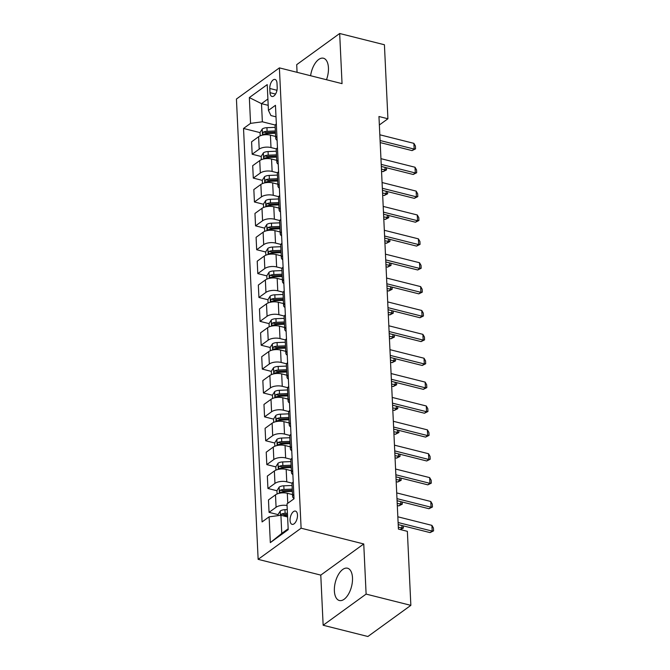 <?xml version="1.0" encoding="UTF-8"?>
<svg xmlns="http://www.w3.org/2000/svg" width="670" height="670" viewBox="0 0 670 670"><rect width="100%" height="100%" fill="white"/><g stroke="black" fill="none" stroke-linecap="round" stroke-linejoin="round"><path stroke-width="1" d="M352.495 577.8A16.658 8.383 -75.9 0 0 347.496 568.21A16.658 8.383 -75.9 0 0 338.367 574.634A16.658 8.383 -75.9 0 0 334.38 590.932A16.658 8.383 -75.9 0 0 339.372 600.513A16.658 8.383 -75.9 0 0 348.509 594.097A16.658 8.383 -75.9 0 0 352.495 577.8M326.491 79.73A16.658 8.383 -75.9 0 0 328.442 67.812A16.658 8.383 -75.9 0 0 323.451 58.231A16.658 8.383 -75.9 0 0 310.595 75.727M297.488 515.029A6.834 3.434 -75.9 0 0 295.437 511.093A6.834 3.434 -75.9 0 0 291.693 513.731A6.834 3.434 -75.9 0 0 290.051 520.414A6.834 3.434 -75.9 0 0 292.103 524.35A6.834 3.434 -75.9 0 0 295.855 521.712A6.834 3.434 -75.9 0 0 297.488 515.029M323.149 625.244L366.113 594.097L363.751 543.956L320.779 575.111L323.149 625.244L367.889 636.5L410.852 605.353L407.368 531.335L398.416 529.082L378.96 116.513L387.913 118.766L384.421 44.756L339.673 33.5L296.709 64.647L297.07 72.326M320.779 575.111L258.143 559.35L236.435 99.034L279.398 67.879L301.106 528.203L258.143 559.35M269.801 88.474L270.002 92.669A6.616 3.333 -75.9 0 0 271.986 96.48A6.616 3.333 -75.9 0 0 275.621 93.934A6.616 3.333 -75.9 0 0 277.204 87.452L277.003 83.248A6.616 3.333 -75.9 0 0 275.018 79.445A6.616 3.333 -75.9 0 0 271.392 81.991A6.616 3.333 -75.9 0 0 269.801 88.474L276.97 90.274M267.899 99.018L261.501 103.657L262.355 121.798L250.555 123.364L243.528 128.464L262.079 521.93L269.106 516.838L280.914 515.264L281.769 533.412L288.167 528.772M250.555 123.364L249.341 97.577L267.221 84.613L268.435 110.399L270.948 115.567L276.007 116.84M269.106 516.838L270.328 542.616L288.209 529.652L286.995 503.865L294.021 498.773L275.462 105.307L268.435 110.399M366.113 594.097L410.852 605.353M363.751 543.956L301.106 528.203M279.398 67.879L342.043 83.641L339.673 33.5M379.362 124.963L387.913 118.766M268.201 105.341L261.501 103.657L249.341 97.577M275.311 125.055L262.355 121.798M275.613 136.462L270.412 135.147A8.543 3.802 177.3 0 0 258.612 136.714L251.585 141.814L252.171 154.226L261.174 156.495M276.442 148.933L270.998 147.567A8.543 3.802 177.3 0 0 259.198 149.134L252.171 154.226M276.743 160.331L271.543 159.024A8.543 3.802 177.3 0 0 259.734 160.591L252.707 165.683L253.293 178.103L262.305 180.364M277.564 172.81L272.129 171.445A8.543 3.802 177.3 0 0 260.32 173.011L253.293 178.103M277.866 184.208L272.665 182.902A8.543 3.802 177.3 0 0 260.865 184.468L253.838 189.56L254.424 201.98L263.427 204.241M278.695 196.687L273.251 195.313A8.543 3.802 177.3 0 0 261.451 196.88L254.424 201.98M278.996 208.085L273.796 206.779A8.543 3.802 177.3 0 0 261.987 208.345L254.96 213.437L255.546 225.849L264.55 228.118M279.817 220.564L274.373 219.191A8.543 3.802 177.3 0 0 262.573 220.757L255.546 225.849M280.119 231.962L274.918 230.656A8.543 3.802 177.3 0 0 263.117 232.222L256.091 237.314L256.677 249.726L265.68 251.995M280.948 244.433L275.504 243.068A8.543 3.802 177.3 0 0 263.695 244.634L256.677 249.726M281.249 255.84L276.04 254.525A8.543 3.802 177.3 0 0 264.24 256.091L257.213 261.191L257.799 273.603L266.802 275.873M282.07 268.31L276.626 266.945A8.543 3.802 177.3 0 0 264.826 268.511L257.799 273.603M282.372 279.708L277.171 278.402A8.543 3.802 177.3 0 0 265.362 279.968L258.344 285.06L258.922 297.48L267.933 299.741M283.192 292.187L277.757 290.822A8.543 3.802 177.3 0 0 265.948 292.388L258.922 297.48M283.494 303.585L278.293 302.279A8.543 3.802 177.3 0 0 266.493 303.845L259.466 308.937L260.052 321.357L269.055 323.618M284.323 316.064L278.879 314.691A8.543 3.802 177.3 0 0 267.079 316.257L260.052 321.357M284.624 327.463L279.423 326.156A8.543 3.802 177.3 0 0 267.615 327.722L260.588 332.814L261.174 345.226L270.186 347.496M285.445 339.941L280.01 338.568A8.543 3.802 177.3 0 0 268.201 340.134L261.174 345.226M285.747 351.34L280.546 350.033A8.543 3.802 177.3 0 0 268.745 351.599L261.719 356.691L262.305 369.103L271.308 371.373M286.576 363.81L281.132 362.445A8.543 3.802 177.3 0 0 269.332 364.011L262.305 369.103M286.877 375.217L281.676 373.902A8.543 3.802 177.3 0 0 269.868 375.468L262.841 380.568L263.427 392.98L272.43 395.25M287.698 387.687L282.263 386.322A8.543 3.802 177.3 0 0 270.454 387.888L263.427 392.98M288 399.085L282.799 397.779A8.543 3.802 177.3 0 0 270.998 399.345L263.972 404.437L264.558 416.857L273.561 419.118M288.829 411.564L283.385 410.199A8.543 3.802 177.3 0 0 271.584 411.765L264.558 416.857M289.13 422.963L283.929 421.656A8.543 3.802 177.3 0 0 272.12 423.222L265.094 428.314L265.68 440.734L274.683 442.996M289.951 435.441L284.507 434.068A8.543 3.802 177.3 0 0 272.707 435.642L265.68 440.734M290.252 446.84L285.052 445.533A8.543 3.802 177.3 0 0 273.251 447.099L266.224 452.191L266.811 464.603L275.814 466.873M291.073 459.319L285.638 457.945A8.543 3.802 177.3 0 0 273.829 459.511L266.811 464.603M291.383 470.717L286.174 469.41A8.543 3.802 177.3 0 0 274.373 470.977L267.347 476.069L267.933 488.48L276.936 490.75M292.204 483.187L286.76 481.822A8.543 3.802 177.3 0 0 274.96 483.388L267.933 488.48M292.505 494.594L287.304 493.279A8.543 3.802 177.3 0 0 275.496 494.845L268.477 499.946L269.055 512.357L278.067 514.627M287.606 516.955L280.914 515.264M276.341 123.866A8.543 3.802 177.3 0 0 275.119 125.952L275.705 138.372A8.543 3.802 177.3 0 0 277.112 140.332M243.528 128.464L260.052 132.618M276.919 136.286A8.543 3.802 177.3 0 0 275.705 138.372M277.464 147.743A8.543 3.802 177.3 0 0 276.249 149.829L276.836 162.249A8.543 3.802 177.3 0 0 278.243 164.209M278.05 160.163A8.543 3.802 177.3 0 0 276.836 162.249M278.586 171.62A8.543 3.802 177.3 0 0 277.372 173.706L277.958 186.118A8.543 3.802 177.3 0 0 279.365 188.086M279.172 184.032A8.543 3.802 177.3 0 0 277.958 186.118M279.717 195.498A8.543 3.802 177.3 0 0 278.502 197.583L279.08 209.995A8.543 3.802 177.3 0 0 280.495 211.955M280.303 207.909A8.543 3.802 177.3 0 0 279.08 209.995M280.839 219.375A8.543 3.802 177.3 0 0 279.625 221.46L280.211 233.872A8.543 3.802 177.3 0 0 281.618 235.832M281.425 231.786A8.543 3.802 177.3 0 0 280.211 233.872M281.97 243.244A8.543 3.802 177.3 0 0 280.747 245.329L281.333 257.749A8.543 3.802 177.3 0 0 282.74 259.709M282.556 255.664A8.543 3.802 177.3 0 0 281.333 257.749M283.092 267.121A8.543 3.802 177.3 0 0 281.877 269.206L282.464 281.626A8.543 3.802 177.3 0 0 283.871 283.586M283.678 279.541A8.543 3.802 177.3 0 0 282.464 281.626M284.222 290.998A8.543 3.802 177.3 0 0 283 293.083L283.586 305.495A8.543 3.802 177.3 0 0 284.993 307.463M284.809 303.409A8.543 3.802 177.3 0 0 283.586 305.495M285.345 314.875A8.543 3.802 177.3 0 0 284.13 316.96L284.716 329.372A8.543 3.802 177.3 0 0 286.123 331.34M285.931 327.287A8.543 3.802 177.3 0 0 284.716 329.372M286.475 338.752A8.543 3.802 177.3 0 0 285.253 340.837L285.839 353.249A8.543 3.802 177.3 0 0 287.246 355.209M287.053 351.164A8.543 3.802 177.3 0 0 285.839 353.249M287.597 362.621A8.543 3.802 177.3 0 0 286.383 364.706L286.969 377.126A8.543 3.802 177.3 0 0 288.376 379.086M288.184 375.041A8.543 3.802 177.3 0 0 286.969 377.126M288.72 386.498A8.543 3.802 177.3 0 0 287.505 388.583L288.092 401.003A8.543 3.802 177.3 0 0 289.499 402.963M289.306 398.918A8.543 3.802 177.3 0 0 288.092 401.003M289.85 410.375A8.543 3.802 177.3 0 0 288.636 412.46L289.214 424.872A8.543 3.802 177.3 0 0 290.629 426.84M290.437 422.787A8.543 3.802 177.3 0 0 289.214 424.872M290.973 434.252A8.543 3.802 177.3 0 0 289.758 436.338L290.345 448.749A8.543 3.802 177.3 0 0 291.752 450.717M291.559 446.664A8.543 3.802 177.3 0 0 290.345 448.749M292.103 458.129A8.543 3.802 177.3 0 0 290.88 460.215L291.467 472.626A8.543 3.802 177.3 0 0 292.874 474.586M292.69 470.541A8.543 3.802 177.3 0 0 291.467 472.626M293.226 481.998A8.543 3.802 177.3 0 0 292.011 484.083L292.597 496.504A8.543 3.802 177.3 0 0 294.004 498.463M287.07 505.523A8.543 3.802 177.3 0 0 276.082 507.265L269.055 512.357M293.812 494.418A8.543 3.802 177.3 0 0 292.597 496.504M270.328 542.616L281.769 533.412M379.823 134.787L413.892 143.355L415.417 146.001L415.551 148.866L414.161 149.083L412.075 150.599L380.192 142.584M413.892 143.355L414.161 149.083L380.091 140.516M415.551 148.866L412.075 150.599M260.203 135.843L260.044 132.551L262.28 128.958A5.662 2.521 -2.7 0 1 266.936 127.677L275.186 127.342M275.353 130.977L267.104 131.303A5.662 2.521 177.3 0 0 263.545 132.015C262.389 133.355 262.422 134.117 263.653 134.31A5.662 2.521 -2.7 0 1 267.213 133.598L275.462 133.263M263.545 132.015L266.116 132.66A2.881 1.281 -2.7 0 1 267.121 132.543L275.412 132.208M263.142 134.369L263.653 134.31M386.414 167.743L386.515 169.912L383.039 171.646L385.133 170.13L384.999 167.383M381.54 171.269L383.039 171.646M381.448 169.208L386.515 169.912M380.945 158.664L415.015 167.232L416.539 169.879L416.673 172.743L415.291 172.961L413.197 174.476L381.314 166.453M415.015 167.232L415.291 172.961L381.222 164.393M416.673 172.743L413.197 174.476M382.076 182.533L416.145 191.109L417.67 193.756L417.804 196.62L416.413 196.838L414.32 198.353L382.444 190.33M416.145 191.109L416.413 196.838L382.344 188.27M417.804 196.62L414.32 198.353M383.198 206.41L417.268 214.978L418.792 217.633L418.926 220.497L417.544 220.715L415.45 222.222L383.567 214.207M417.268 214.978L417.544 220.715L383.475 212.139M418.926 220.497L415.45 222.222M261.325 159.72L261.174 156.428L263.402 152.835A5.662 2.521 -2.7 0 1 268.059 151.554L276.308 151.219M276.484 154.854L268.234 155.18A5.662 2.521 177.3 0 0 264.667 155.892C263.519 157.224 263.553 157.994 264.776 158.179A5.662 2.521 -2.7 0 1 268.343 157.475L276.593 157.14M264.667 155.892L267.246 156.537A2.881 1.281 -2.7 0 1 268.243 156.42L276.543 156.085M264.273 158.246L264.776 158.179M387.545 191.612L387.645 193.789L384.17 195.523L386.255 194.007L386.129 191.26M382.671 195.146L384.17 195.523M382.57 193.077L387.645 193.789M262.456 183.597L262.297 180.305L264.533 176.713A5.662 2.521 -2.7 0 1 269.189 175.423L277.439 175.096M277.606 178.722L269.357 179.058A5.662 2.521 177.3 0 0 265.797 179.761C264.642 181.101 264.675 181.863 265.898 182.056A5.662 2.521 -2.7 0 1 269.466 181.344L277.715 181.017M265.797 179.761L268.368 180.414A2.881 1.281 -2.7 0 1 269.373 180.289L277.665 179.962M265.395 182.114L265.898 182.056M388.667 215.489L388.767 217.666L385.292 219.4L387.386 217.884L387.252 215.137M383.793 219.023L385.292 219.4M383.701 216.954L388.767 217.666M263.578 207.474L263.427 204.183L265.655 200.59A5.662 2.521 -2.7 0 1 270.312 199.3L278.561 198.973M278.737 202.6L270.487 202.935A5.662 2.521 177.3 0 0 266.92 203.638C265.764 204.978 265.806 205.74 267.029 205.933A5.662 2.521 -2.7 0 1 270.588 205.221L278.846 204.894M266.92 203.638L269.499 204.291A2.881 1.281 -2.7 0 1 270.496 204.166L278.795 203.839M266.526 205.992L267.029 205.933M389.789 239.366L389.898 241.543L386.414 243.277L388.508 241.761L388.382 239.006M384.923 242.9L386.414 243.277M384.823 240.832L389.898 241.543M384.329 230.287L418.398 238.855L419.923 241.502L420.057 244.374L418.666 244.584L416.572 246.099L384.697 238.084M418.398 238.855L418.666 244.584L384.597 236.016M420.057 244.374L416.572 246.099M264.709 231.343L264.55 228.06L266.786 224.467A5.662 2.521 -2.7 0 1 271.442 223.177L279.691 222.85M279.859 226.477L271.61 226.803A5.662 2.521 177.3 0 0 268.042 227.515C266.894 228.855 266.928 229.617 268.151 229.81A5.662 2.521 -2.7 0 1 271.719 229.098L279.968 228.772M268.042 227.515L270.621 228.16A2.881 1.281 -2.7 0 1 271.626 228.043L279.918 227.708M267.648 229.869L268.151 229.81M390.92 263.243L391.02 265.421L387.545 267.146L389.63 265.63L389.505 262.883M386.046 266.769L387.545 267.146M385.953 264.709L391.02 265.421M385.451 254.165L419.521 262.732L421.045 265.379L421.179 268.243L419.788 268.461L417.703 269.977L385.82 261.962M419.521 262.732L419.788 268.461L385.719 259.893M421.179 268.243L417.703 269.977M265.831 255.22L265.672 251.928L267.908 248.335A5.662 2.521 -2.7 0 1 272.564 247.054L280.814 246.719M280.99 250.354L272.732 250.68A5.662 2.521 177.3 0 0 269.173 251.392C268.017 252.732 268.059 253.495 269.281 253.687A5.662 2.521 -2.7 0 1 272.841 252.975L281.099 252.64M269.173 251.392L271.744 252.037A2.881 1.281 -2.7 0 1 272.749 251.92L281.048 251.585M268.771 253.746L269.281 253.687M392.042 287.12L392.151 289.289L388.667 291.023L390.761 289.507L390.627 286.76M387.176 290.646L388.667 291.023M387.076 288.586L392.151 289.289M386.582 278.042L420.651 286.609L422.167 289.256L422.309 292.12L420.919 292.338L418.825 293.854L386.942 285.83M420.651 286.609L420.919 292.338L386.85 283.77M422.309 292.12L418.825 293.854M266.953 279.097L266.802 275.805L269.038 272.213A5.662 2.521 -2.7 0 1 273.687 270.931L281.944 270.596M282.112 274.231L273.863 274.558A5.662 2.521 177.3 0 0 270.295 275.269C269.147 276.601 269.181 277.372 270.404 277.556A5.662 2.521 -2.7 0 1 273.971 276.852L282.221 276.517M270.295 275.269L272.874 275.914A2.881 1.281 -2.7 0 1 273.879 275.797L282.171 275.462M269.901 277.623L270.404 277.556M393.173 310.989L393.273 313.166L389.798 314.9L391.883 313.384L391.757 310.637M388.298 314.523L389.798 314.9M388.198 312.454L393.273 313.166M387.704 301.91L421.773 310.486L423.298 313.133L423.432 315.997L422.041 316.215L419.956 317.731L388.072 309.708M421.773 310.486L422.041 316.215L387.972 307.647M423.432 315.997L419.956 317.731M268.084 302.974L267.925 299.683L270.161 296.09A5.662 2.521 -2.7 0 1 274.817 294.8L283.067 294.473M283.243 298.1L274.985 298.435A5.662 2.521 177.3 0 0 271.425 299.138C270.27 300.478 270.312 301.24 271.534 301.433A5.662 2.521 -2.7 0 1 275.094 300.721L283.343 300.394M271.425 299.138L273.997 299.791A2.881 1.281 -2.7 0 1 275.002 299.666L283.301 299.339M271.023 301.492L271.534 301.433M394.295 334.866L394.404 337.043L390.92 338.777L393.014 337.261L392.88 334.514M389.421 338.4L390.92 338.777M389.329 336.332L394.404 337.043M388.826 325.788L422.896 334.355L424.42 337.01L424.554 339.874L423.172 340.092L421.078 341.599L389.195 333.585M422.896 334.355L423.172 340.092L389.103 331.516M424.554 339.874L421.078 341.599M269.206 326.851L269.055 323.56L271.283 319.967A5.662 2.521 -2.7 0 1 275.94 318.677L284.197 318.351M284.365 321.977L276.115 322.312A5.662 2.521 177.3 0 0 272.548 323.015C271.4 324.355 271.434 325.118 272.656 325.31A5.662 2.521 -2.7 0 1 276.224 324.598L284.474 324.272M272.548 323.015L275.127 323.669A2.881 1.281 -2.7 0 1 276.124 323.543L284.423 323.216M272.154 325.369L272.656 325.31M395.426 358.743L395.526 360.921L392.05 362.654L394.136 361.138L394.01 358.383M390.551 362.277L392.05 362.654M390.451 360.209L395.526 360.921M389.957 349.665L424.026 358.232L425.55 360.879L425.685 363.751L424.294 363.961L422.209 365.477L390.325 357.462M424.026 358.232L424.294 363.961L390.225 355.393M425.685 363.751L422.209 365.477M270.337 350.72L270.178 347.437L272.414 343.844A5.662 2.521 -2.7 0 1 277.07 342.554L285.32 342.228M285.487 345.854L277.238 346.181A5.662 2.521 177.3 0 0 273.678 346.892C272.522 348.233 272.556 348.995 273.787 349.187A5.662 2.521 -2.7 0 1 277.347 348.475L285.596 348.149M273.678 346.892L276.249 347.537A2.881 1.281 -2.7 0 1 277.254 347.42L285.546 347.085M273.276 349.246L273.787 349.187M396.548 382.62L396.648 384.798L393.173 386.523L395.267 385.007L395.132 382.26M391.674 386.146L393.173 386.523M391.582 384.086L396.648 384.798M391.079 373.542L425.149 382.109L426.673 384.756L426.807 387.62L425.425 387.838L423.331 389.354L391.447 381.339M425.149 382.109L425.425 387.838L391.355 379.27M426.807 387.62L423.331 389.354M271.459 374.597L271.308 371.306L273.536 367.713A5.662 2.521 -2.7 0 1 278.192 366.431L286.442 366.096M286.618 369.731L278.368 370.058A5.662 2.521 177.3 0 0 274.8 370.77C273.653 372.11 273.687 372.872 274.909 373.064A5.662 2.521 -2.7 0 1 278.477 372.353L286.727 372.017M274.8 370.77L277.38 371.415A2.881 1.281 -2.7 0 1 278.377 371.297L286.676 370.962M274.407 373.123L274.909 373.064M397.678 406.497L397.779 408.666L394.303 410.4L396.389 408.884L396.263 406.137M392.804 410.023L394.303 410.4M392.704 407.963L397.779 408.666M392.21 397.419L426.279 405.986L427.803 408.633L427.937 411.497L426.547 411.715L424.453 413.231L392.578 405.208M426.279 405.986L426.547 411.715L392.478 403.147M427.937 411.497L424.453 413.231M272.59 398.474L272.43 395.183L274.666 391.59A5.662 2.521 -2.7 0 1 279.323 390.309L287.572 389.974M287.74 393.608L279.491 393.935A5.662 2.521 177.3 0 0 275.931 394.647C274.775 395.978 274.809 396.749 276.032 396.933A5.662 2.521 -2.7 0 1 279.599 396.23L287.849 395.895M275.931 394.647L278.502 395.292A2.881 1.281 -2.7 0 1 279.507 395.174L287.798 394.839M275.529 397L276.032 396.933M398.801 430.366L398.901 432.544L395.426 434.277L397.519 432.761L397.385 430.014M393.927 433.9L395.426 434.277M393.834 431.832L398.901 432.544M393.332 421.288L427.401 429.864L428.926 432.51L429.06 435.374L427.669 435.592L425.584 437.108L393.7 429.085M427.401 429.864L427.669 435.592L393.6 427.024M429.06 435.374L425.584 437.108M273.712 422.351L273.561 419.06L275.789 415.467A5.662 2.521 -2.7 0 1 280.445 414.177L288.695 413.851M288.87 417.477L280.621 417.812A5.662 2.521 177.3 0 0 277.053 418.516C275.898 419.856 275.94 420.618 277.162 420.81A5.662 2.521 -2.7 0 1 280.722 420.098L288.979 419.772M277.053 418.516L279.625 419.169A2.881 1.281 -2.7 0 1 280.63 419.043L288.929 418.716M276.66 420.869L277.162 420.81M399.923 454.243L400.032 456.421L396.548 458.154L398.642 456.639L398.508 453.892M395.057 457.778L396.548 458.154M394.957 455.709L400.032 456.421M394.463 445.165L428.532 453.732L430.056 456.387L430.19 459.252L428.8 459.469L426.706 460.977L394.831 452.962M428.532 453.732L428.8 459.469L394.731 450.893M430.19 459.252L426.706 460.977M274.842 446.228L274.683 442.937L276.919 439.344A5.662 2.521 -2.7 0 1 281.576 438.054L289.825 437.728M289.993 441.354L281.743 441.689A5.662 2.521 177.3 0 0 278.176 442.393C277.028 443.733 277.062 444.495 278.284 444.687A5.662 2.521 -2.7 0 1 281.852 443.976L290.102 443.649M278.176 442.393L280.755 443.046A2.881 1.281 -2.7 0 1 281.76 442.92L290.051 442.594M277.782 444.746L278.284 444.687M401.054 478.12L401.154 480.298L397.678 482.031L399.764 480.516L399.638 477.76M396.179 481.655L397.678 482.031M396.079 479.586L401.154 480.298M395.585 469.042L429.654 477.609L431.179 480.256L431.312 483.129L429.922 483.338L427.837 484.854L395.953 476.839M429.654 477.609L429.922 483.338L395.853 474.77M431.312 483.129L427.837 484.854M275.965 470.097L275.805 466.814L278.042 463.221A5.662 2.521 -2.7 0 1 282.698 461.931L290.947 461.605M291.123 465.231L282.866 465.558A5.662 2.521 177.3 0 0 279.306 466.27C278.151 467.61 278.192 468.372 279.415 468.565A5.662 2.521 -2.7 0 1 282.974 467.853L291.232 467.526M279.306 466.27L281.877 466.915A2.881 1.281 -2.7 0 1 282.882 466.797L291.182 466.462M278.904 468.623L279.415 468.565M402.176 501.998L402.285 504.175L398.801 505.9L400.894 504.384L400.76 501.637M397.31 505.523L398.801 505.9M397.209 503.463L402.285 504.175M396.715 492.919L430.785 501.487L432.301 504.133L432.443 506.997L431.053 507.215L428.959 508.731L397.076 500.716M430.785 501.487L431.053 507.215L396.983 498.647M432.443 506.997L428.959 508.731M277.087 493.974L276.936 490.683L279.172 487.09A5.662 2.521 -2.7 0 1 283.82 485.809L292.078 485.474M292.246 489.108L283.996 489.435A5.662 2.521 177.3 0 0 280.428 490.147C279.281 491.487 279.315 492.249 280.537 492.442A5.662 2.521 -2.7 0 1 284.105 491.73L292.354 491.395M280.428 490.147L283.008 490.792A2.881 1.281 -2.7 0 1 284.013 490.675L292.304 490.34M280.035 492.5L280.537 492.442M403.307 525.875L403.407 528.052L400.367 529.576M400.25 529.543L402.017 528.261L401.891 525.514M398.332 527.34L403.407 528.052M397.838 516.796L431.907 525.364L433.431 528.01L433.565 530.875L432.175 531.092L430.09 532.608L398.206 524.585M431.907 525.364L432.175 531.092L398.106 522.525M433.565 530.875L430.09 532.608M278.109 515.64L278.058 514.56L280.295 510.967A5.662 2.521 -2.7 0 1 284.951 509.686L287.262 509.594M283.226 515.85A5.662 2.521 -2.7 0 1 285.227 515.607L287.539 515.515M287.43 513.22L285.118 513.312A5.662 2.521 177.3 0 0 281.559 514.024L280.722 515.289M281.559 514.024L284.13 514.669A2.881 1.281 -2.7 0 1 285.135 514.552L287.489 514.451M270.998 147.567L270.412 135.147M272.129 171.445L271.543 159.024M273.251 195.313L272.665 182.902M274.373 219.191L273.796 206.779M275.504 243.068L274.918 230.656M276.626 266.945L276.04 254.525M277.757 290.822L277.171 278.402M278.879 314.691L278.293 302.279M280.01 338.568L279.423 326.156M281.132 362.445L280.546 350.033M282.263 386.322L281.676 373.902M283.385 410.199L282.799 397.779M284.507 434.068L283.929 421.656M285.638 457.945L285.052 445.533M286.76 481.822L286.174 469.41M287.773 503.304L287.304 493.279M259.198 149.134L258.612 136.714M260.32 173.011L259.734 160.591M261.451 196.88L260.865 184.468M262.573 220.757L261.987 208.345M263.695 244.634L263.117 232.222M264.826 268.511L264.24 256.091M265.948 292.388L265.362 279.968M267.079 316.257L266.493 303.845M268.201 340.134L267.615 327.722M269.332 364.011L268.745 351.599M270.454 387.888L269.868 375.468M271.584 411.765L270.998 399.345M272.707 435.642L272.12 423.222M273.829 459.511L273.251 447.099M274.96 483.388L274.373 470.977M276.082 507.265L275.496 494.845M275.538 94.068L270.002 92.669M262.221 129.05L262.506 135.122M267.213 133.598L267.263 134.712M266.936 127.677L267.104 131.303M263.352 152.928L263.637 158.999M268.343 157.475L268.394 158.589M268.059 151.554L268.234 155.18M264.474 176.805L264.759 182.877M269.466 181.344L269.516 182.466M269.189 175.423L269.357 179.058M265.605 200.673L265.889 206.754M270.588 205.221L270.647 206.343M270.312 199.3L270.487 202.935M266.727 224.55L267.012 230.622M271.719 229.098L271.769 230.22M271.442 223.177L271.61 226.803M267.849 248.428L268.142 254.5M272.841 252.975L272.899 254.089M272.564 247.054L272.732 250.68M268.98 272.305L269.265 278.377M273.971 276.852L274.022 277.966M273.687 270.931L273.863 274.558M270.102 296.182L270.387 302.254M275.094 300.721L275.152 301.843M274.817 294.8L274.985 298.435M271.233 320.051L271.517 326.131M276.224 324.598L276.274 325.721M275.94 318.677L276.115 322.312M272.355 343.928L272.64 350M277.347 348.475L277.397 349.598M277.07 342.554L277.238 346.181M273.486 367.805L273.77 373.877M278.477 372.353L278.527 373.466M278.192 366.431L278.368 370.058M274.608 391.682L274.893 397.754M279.599 396.23L279.65 397.344M279.323 390.309L279.491 393.935M275.73 415.559L276.023 421.631M280.722 420.098L280.78 421.221M280.445 414.177L280.621 417.812M276.861 439.428L277.146 445.508M281.852 443.976L281.903 445.098M281.576 438.054L281.743 441.689M277.983 463.305L278.276 469.385M282.974 467.853L283.033 468.975M282.698 461.931L282.866 465.558M279.114 487.182L279.398 493.254M284.105 491.73L284.155 492.844M283.82 485.809L283.996 489.435M280.236 511.059L280.437 515.331M285.227 515.607L285.261 516.361M284.951 509.686L285.118 513.312"/></g></svg>
